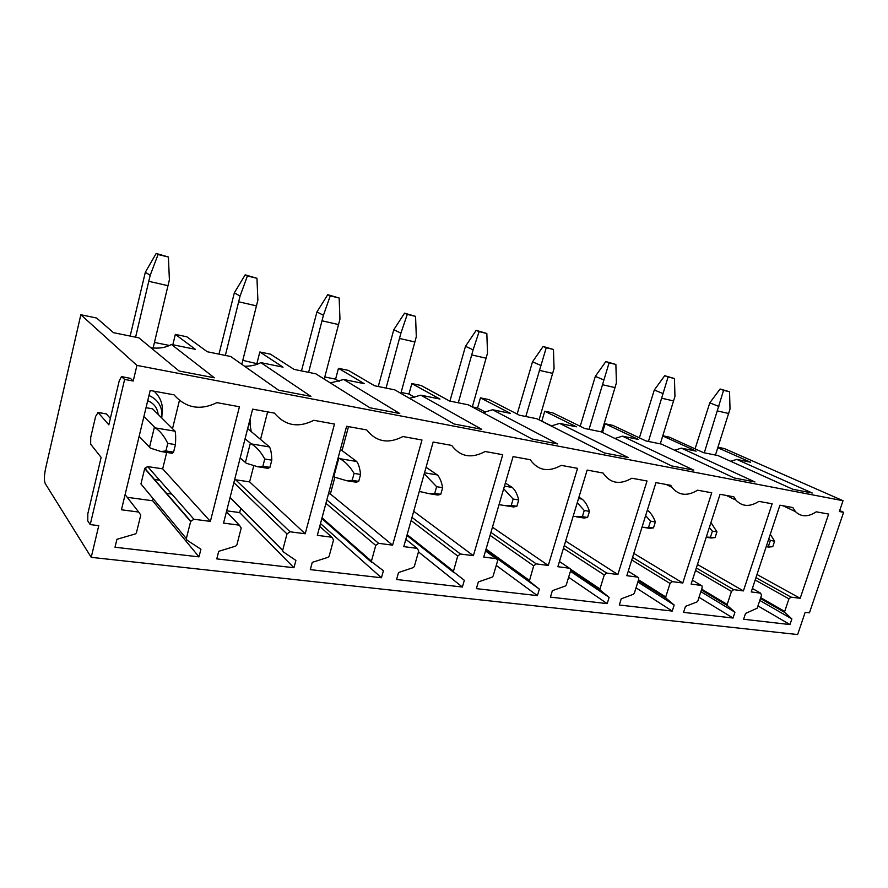 <?xml version="1.0" encoding="UTF-8"?>
<svg xmlns="http://www.w3.org/2000/svg" width="888" height="888" viewBox="0 0 888 888"><rect width="100%" height="100%" fill="white"/><g stroke="black" fill="none" stroke-linecap="round" stroke-linejoin="round"><path stroke-width="1.33" d="M154.112 391.208C160.806 397.48 163.459 405.172 162.06 414.308M179.432 400.455L172.572 428.427M166.7 452.425L162.671 468.842L147.652 466.589L144.766 468.298L140.948 483.96L142.857 486.258M153.158 498.656L152.647 500.765L127.195 497.302M80.83 314.741L45.61 468.442C44.145 475.613 44.023 480.641 45.233 483.549L91.22 557.342L797.635 634.554L805.172 612.309L809.445 612.831L843.6 512.309L839.349 511.532L843.023 500.71L136.941 365.401L80.83 314.741L96.648 318.037L113.475 332.678L138.883 337.84L179.043 370.995L214.363 377.8L171.417 344.455C165.59 347.719 158.73 348.806 150.838 347.708M843.023 500.71L724.342 448.562L717.959 447.23M717.804 447.741L750.604 462.226L736.729 459.407L812.265 493.018L792.906 489.288L717.992 455.588L703.44 452.636L669.164 437.085L662.814 435.764M662.759 435.953L696.103 451.137L681.351 448.14L754.989 481.973L734.309 477.988L661.427 444.089L645.965 440.948L612.787 425.363L605.139 423.776L638.15 439.36L622.444 436.163L693.75 470.174L671.617 465.911L601.22 431.846L584.737 428.493L552.891 412.909L544.744 411.211L576.401 426.806L559.651 423.398L628.138 457.531L604.384 452.958L537.007 418.792L519.391 415.207L489.122 399.644L480.441 397.846L510.489 413.397L492.585 409.757L557.664 443.956L532.101 439.027L468.365 404.839L449.506 400.999L421.101 385.503L411.832 383.572L439.971 399.067L420.79 395.16L481.751 429.326L454.179 424.009L394.816 389.876L374.581 385.769L348.385 370.385L338.472 368.32L364.346 383.683L343.745 379.498L399.767 413.531L369.919 407.77L315.817 373.815L294.05 369.397L270.474 354.179L259.829 351.97L283.039 367.155L260.85 362.637L310.933 396.403L278.521 390.165L230.747 356.521L207.27 351.748L186.78 336.774L175.336 334.399L195.382 349.328L171.417 344.455M257.986 363.914L242.801 360.35M256.976 363.214L259.829 351.97M339.127 381.329L335.586 379.154L324.797 376.967M335.586 379.154L338.472 368.32M414.763 397.336L408.946 394.028L401.121 392.441M408.946 394.028L411.832 383.572M485.436 412.143L477.566 407.936L472.327 406.882M477.566 407.936L480.441 397.846M551.592 425.907L540.947 420.79M541.869 420.979L544.744 411.211M602.497 432.467L605.139 423.776M169.342 345.454L154.457 342.435M153.236 347.53L154.001 348.163M172.827 344.744L175.336 334.399M154.124 479.431L159.64 480.23M166.134 493.273L171.784 494.061M147.486 466.566L145.11 469.042M198.99 556.865L115.007 547.241L116.916 539.316L135.187 533.966L136.375 532.966L140.781 515.04L138.672 512.043L121.445 509.79L150.172 390.487L173.993 394.827C185.925 408.158 200.233 410.756 216.916 402.641L239.427 406.748L210.378 521.389L193.917 519.247L190.631 521.489L186.336 538.594L186.902 540.104L200.921 549.228L198.99 556.865L152.647 500.765M210.378 521.389L162.671 468.842M124.631 379.431L121.467 376.601L119.203 380.952L108.836 424.841L98.091 412.531L95.627 416.405L90.709 437.429L90.665 444.167L101.132 457.42L87.823 513.741L87.779 520.901L90.221 524.597L124.631 379.431L133.222 381.019L136.941 365.401M90.221 524.597L98.768 525.641L91.22 557.342M290.076 531.79L287.002 533.943L282.639 550.471L283.161 551.77L295.893 560.428L293.939 567.743L216.783 558.896L218.714 551.326L235.653 546.131L236.874 544.877L241.214 528.027L239.338 525.174L223.543 523.11L252.625 409.146L274.448 413.131C285.137 425.752 298.257 428.149 313.819 420.302L334.487 424.064L305.217 533.766L290.076 531.79L235.675 479.798L234.576 479.897M378.632 543.334L375.746 545.421L371.339 561.538L383.405 570.751L381.452 577.766L310.312 569.619L312.265 562.359L328.016 557.32L329.171 556.099L333.544 539.96L331.879 537.24L317.327 535.342L346.62 426.273L366.689 429.925C376.29 441.924 388.367 444.133 402.93 436.53L421.978 440.004L392.607 545.154L378.632 543.334L326.84 499.944M460.45 554.001L457.72 556.021L453.324 571.739L464.324 580.286L462.371 587.035L396.57 579.498L398.534 572.527L413.22 567.632L414.33 566.466L418.714 550.971L417.216 548.373L403.785 546.62L433.155 442.035L451.67 445.41C460.328 456.832 471.484 458.863 485.137 451.504L502.741 454.712L473.382 555.688L460.45 554.001L411.988 517.404M536.263 563.891L533.688 565.834L529.326 581.14L539.36 589.144L537.407 595.626L476.379 588.644L478.332 581.94L492.085 577.178L493.129 576.057L497.513 561.161L497.558 559.917L496.181 558.663L483.727 557.042L513.086 456.599L530.225 459.718C538.039 470.629 548.373 472.505 561.227 465.368L577.555 468.342L548.273 565.456L536.263 563.891L490.931 532.423M606.715 573.082L604.273 574.958L599.944 588.944L600.21 590.165L609.135 597.369L607.181 603.618L550.416 597.125L552.369 590.675L565.268 586.036L566.267 584.948L570.64 570.618L570.618 569.164L569.441 568.22L557.875 566.711L587.146 470.085L603.074 473.038C610.167 483.416 619.757 485.148 631.845 478.232L647.03 480.996L617.893 574.536L606.715 573.082L564.269 545.609M672.36 581.64L670.04 583.46L665.734 596.958L665.956 598.135L674.17 605.039L672.238 611.077L619.302 605.017L621.245 598.801L633.377 594.283L634.332 593.228L638.683 579.409L638.616 577.833L637.606 577.111L626.839 575.702L655.955 482.617L670.751 485.314L671.983 487.368C678.676 495.537 687.201 496.481 697.58 490.198L711.732 492.785L682.783 583.005L672.36 581.64L632.578 557.364M733.666 589.643L731.457 591.408L727.183 604.439L727.372 605.572L734.953 612.209L733.033 618.037L683.549 612.376L685.481 606.371L696.925 601.975L697.835 600.965L702.153 587.612L702.042 585.958L701.187 585.403L691.13 584.093L720.057 494.294L733.854 496.814L735.941 500.111C742.146 506.715 749.805 507.137 758.907 501.376L772.127 503.785L743.411 590.909L733.666 589.643L696.325 567.976M828.637 514.074L800.177 598.312L791.042 597.125L788.944 598.834L784.703 611.444L784.781 612.443L791.874 618.914L789.965 624.564L743.611 619.247L745.532 613.453L757.209 608.18L761.493 595.282L760.628 593.151L751.226 591.93L779.908 505.205L792.818 507.548L795.47 511.632C801.209 517.082 808.135 517.149 816.25 511.821L828.637 514.074M348.496 426.617L342.046 450.593M333.222 476.179L334.887 477.267L330.38 493.994L328.505 493.717M381.452 577.766L320.49 523.576L321.956 518.215L371.339 561.538M330.358 382.939L343.745 379.498M392.607 545.154L330.38 493.994M482.894 412.631L492.585 409.757M539.36 589.144L485.703 550.294M537.407 595.626L496.259 565.423M548.273 565.456L492.452 527.195M614.94 438.483L622.444 436.163M674.17 605.039L637.861 581.995M672.238 611.077L636.03 587.812M682.783 583.005L633.821 553.391M843.6 512.309L839.682 510.556M800.177 598.312L756.987 574.503M789.965 624.564L757.964 605.927M791.874 618.914L759.784 600.443M97.913 412.387L106.36 413.93L110.356 418.415M121.734 376.645L130.414 378.344L133.222 381.019M730.669 461.294L736.729 459.407M743.411 590.909L697.457 564.457M733.033 618.037L699.011 597.302M734.953 612.209L700.843 591.663M674.636 450.238L681.351 448.14M617.893 574.536L565.645 541.07M607.181 603.618L568.609 577.278M609.135 597.369L570.429 571.284M551.182 425.974L559.651 423.398M473.382 555.688L413.708 511.299M462.371 587.035L418.448 551.892M409.512 398.335L420.79 395.16M305.217 533.766L249.606 481.884L235.675 479.798M267.621 411.877L260.573 439.294M253.635 466.233L249.606 481.884M293.939 567.743L239.66 512.587L226.673 510.822M240.737 508.358L239.66 512.587M229.937 498.079L231.779 499.356M244.533 366.222C250.727 366.3 256.166 365.112 260.85 362.637M250.571 424.053L250.016 419.414M146.032 407.692L152.514 408.824L175.058 431.191C175.724 433.588 175.857 438.062 175.436 444.622L167.765 443.389L165.912 450.938L173.582 452.147L172.217 453.291L171.029 453.102M704.284 452.802L723.565 390.332L729.559 391.763L730.014 409.024L715.451 455.078M729.559 391.763L720.101 389.011L709.79 402.841L718.869 406.46M723.565 390.332L720.101 389.011M709.79 402.841L695.071 448.84M768.675 547.052L772.771 546.686L766.366 546.142M770.296 534.276L774.614 541.158L770.351 540.47L768.509 546.02M774.614 541.158L772.771 546.686M768.83 538.705L770.351 540.47M648.44 441.447L668.087 377L674.458 378.532L674.958 396.337L660.295 443.856M674.458 378.532L664.724 375.702L654.301 390.01L663.114 393.606M668.087 377L664.724 375.702M654.301 390.01L639.382 437.862M711.166 538.017L715.095 537.584L706.282 537.04M710.955 522.555L716.949 531.868L712.409 531.135L710.555 536.874M716.949 531.868L715.095 537.584M709.334 527.594L712.409 531.135M589.055 429.37L609.09 362.837L615.872 364.469L616.416 382.839L601.642 432.056M615.872 364.469L605.849 361.549L595.326 376.357L603.818 379.931M609.09 362.837L605.849 361.549M595.326 376.357L580.197 426.273M649.783 528.36L653.501 527.872L642.646 527.239L649.838 528.371M642.013 527.195L642.646 527.239M647.352 510.123C650.627 512.554 653.302 516.494 655.366 521.944L650.504 521.167L648.651 527.106M655.366 521.944L653.501 527.872M645.632 515.617L650.504 521.167M525.807 416.516L546.231 347.741L553.457 349.484L554.068 368.453L539.083 419.846M553.457 349.484L543.123 346.464L532.511 361.816L540.626 365.356M546.231 347.741L543.123 346.464M532.511 361.816L517.16 414.063M584.104 518.037L587.579 517.471L582.373 516.649L573.104 516.472M578.543 498.49L581.995 499.067C585.103 501.476 587.59 505.561 589.454 511.333L584.249 510.489L582.373 516.649M589.454 511.333L587.579 517.471M577.267 502.697L584.249 510.489M581.995 499.067L578.943 497.191M458.297 402.786L473.138 349.794L479.109 331.624L486.835 333.488L487.512 353.113L472.305 406.948M486.835 333.488L476.179 330.369L465.479 346.309L473.138 349.794M479.109 331.624L476.179 330.369M465.479 346.309L449.927 401.087M513.664 506.97L516.849 506.304L511.255 505.427L505.461 505.672L513.719 506.981M499.045 504.65L505.461 505.672M504.462 486.136L512.265 487.434C515.04 489.854 517.193 494.017 518.736 499.933L513.142 499.034L511.255 505.427M518.736 499.933L516.849 506.304M503.685 488.766L513.142 499.034M512.265 487.434L505.361 483.05M386.069 388.1L400.91 333.144L407.281 314.385L415.562 316.372L416.306 336.696L400.865 393.362M415.562 316.372L404.551 313.153L393.795 329.714L400.91 333.144M407.281 314.385L404.551 313.153M393.795 329.714L378.255 386.513M437.928 495.06L440.77 494.305L434.743 493.351L429.093 493.673L419.291 491.419M424.52 472.805L437.362 474.947C439.726 477.367 441.491 481.607 442.657 487.679L436.63 486.702L434.743 493.351M442.657 487.679L440.77 494.305M424.242 473.77L436.63 486.702M437.362 474.947L426.062 467.277M308.613 372.35L323.432 315.273L330.247 295.882L339.138 298.013L339.96 319.092L324.231 379.098M339.138 298.013L327.75 294.694L316.938 311.932L323.432 315.273M330.247 295.882L327.75 294.694M316.938 311.932L301.465 370.895M356.277 482.217L358.708 481.352L352.203 480.33L346.731 480.719L334.887 477.267M354.079 473.404C350.061 466.633 345.321 461.716 339.882 458.685L356.676 461.483C358.563 463.902 359.873 468.231 360.595 474.458L354.079 473.404L352.203 480.33M360.595 474.458L358.708 481.352M356.676 461.483L340.415 449.395M339.882 458.685L338.195 457.631M338.805 458.086L333.81 476.656M225.352 355.422L240.082 296.059L247.397 275.99L256.965 278.288L257.875 300.166L241.802 364.302M256.965 278.288L245.177 274.847L234.343 292.818L240.082 296.059M247.397 275.99L245.177 274.847M234.343 292.818L218.981 354.123M264.746 459.018C260.972 452.025 256.499 446.986 251.337 443.911L269.508 446.942C270.84 449.361 271.606 453.757 271.806 460.151L264.746 459.018L262.881 466.233L257.653 466.722L246.376 463.292L240.171 457.986M267.987 468.342L269.941 467.343L262.881 466.233M271.806 460.151L269.941 467.343M269.508 446.942L247.663 428.615M251.337 443.911L245.055 438.827M250.316 443.312L245.354 462.659M135.609 337.174L150.183 275.324L158.053 254.534L168.398 257.021L169.397 279.764L153.102 348.074M168.398 257.021L156.177 253.446L145.343 272.216L150.183 275.324M158.053 254.534L156.177 253.446M145.343 272.216L130.159 336.064M165.912 450.938L160.983 451.526L150.416 448.129L139.138 436.308M175.436 444.622L173.582 452.147M143.889 416.605L155.322 427.905C160.151 431.013 164.291 436.175 167.765 443.389M154.368 427.295L149.462 447.497M148.973 395.471C158.597 399.966 162.859 407.437 161.783 417.882M147.719 400.699C153.868 403.296 157.343 407.836 158.131 414.319M144.689 468.553L190.631 521.489M147.652 466.589L193.917 519.247M186.336 538.594L140.948 483.96M125.097 494.605L138.672 512.043M325.929 503.33L375.746 545.421M371.395 561.127L322.033 517.848M321.822 518.603L371.639 562.359M319.736 526.373L331.879 537.24M490.076 535.353L533.688 565.834M529.337 580.352L486.047 549.106M485.814 549.916L529.648 581.618M485.514 550.937L496.181 558.663M631.757 559.973L670.04 583.46M665.734 596.958L638.561 579.797M638.294 580.63L665.956 598.135M628.238 571.217L637.606 577.111M760.628 593.151L752.369 588.466M784.87 612.531L760.428 598.512M760.694 597.691L784.703 611.444M788.944 598.834L755.166 579.997M755.943 577.644L791.042 597.125M98.091 412.531L106.36 413.93M121.878 376.756L130.414 378.344M701.187 585.403L692.396 580.164M727.372 605.572L701.387 589.976M701.653 589.144L727.183 604.439M731.457 591.408L695.526 570.451M569.441 568.22L559.451 561.516M600.21 590.165L570.707 570.318M570.662 569.286L599.944 588.944M604.273 574.958L563.436 548.362M417.216 548.373L405.838 539.305M453.724 572.427L406.915 535.486M407.137 534.698L453.368 571.106M457.72 556.021L411.111 520.546M239.338 525.174L226.451 511.721M230.081 497.491L282.673 550.327M287.002 533.943L233.866 482.65M249.539 421.267L251.204 431.546M717.593 410.966L728.737 413.508M661.826 398.257L673.67 400.954M602.519 384.737L615.118 387.612M539.316 370.329L552.758 373.393M471.817 354.945L486.191 358.219M399.589 338.483L414.974 341.991M322.089 320.812L338.617 324.586M238.739 301.82L256.543 305.872M148.851 281.329L168.065 285.703M155.322 427.905L175.058 431.191M144.766 468.298L190.72 521.201M485.869 549.728L529.326 581.14M638.328 580.541L665.778 597.902M666.344 484.515L671.983 487.368M783.005 505.76L795.47 511.632M760.439 598.479L784.781 612.443M726.362 495.449L735.941 500.111M701.409 589.91L727.25 605.416M570.729 570.174L599.966 589.832M406.993 535.198L453.324 571.739M230.048 497.613L282.639 550.471M766.189 546.664L768.719 547.064M706.226 537.24L711.221 538.028M576.423 516.838L584.16 518.048M429.037 493.661L437.984 495.071M346.675 480.719L356.343 482.24M257.587 466.711L268.054 468.353M160.917 451.515L172.294 453.302"/></g></svg>
